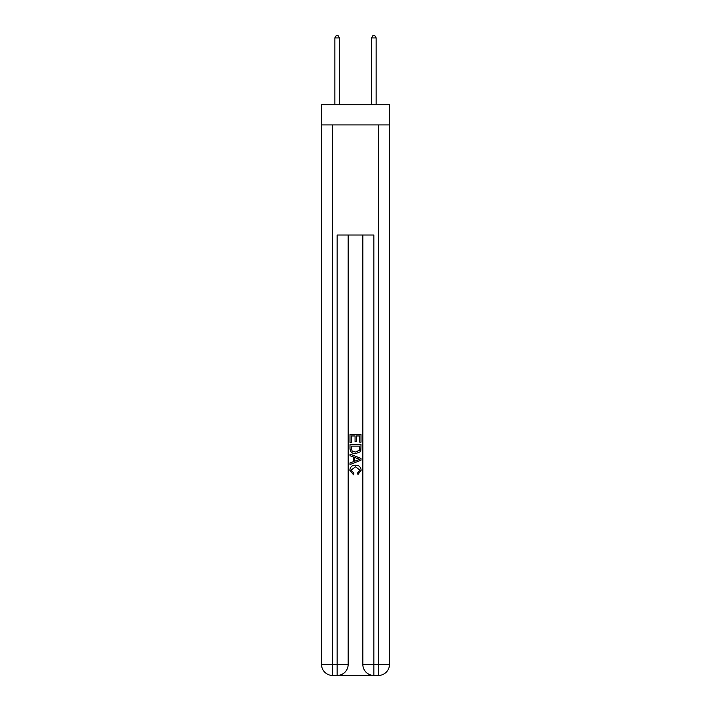 <?xml version="1.0" encoding="UTF-8"?>
<svg xmlns="http://www.w3.org/2000/svg" width="711" height="711" viewBox="0 0 711 711"><rect width="100%" height="100%" fill="white"/><g stroke="black" fill="none" stroke-linecap="round" stroke-linejoin="round"><path stroke-width="1.07" d="M389.45 124.923L389.45 104.73L321.55 104.73L321.55 124.923L389.45 124.923L389.45 664.438L378.439 664.438L378.439 124.923M337.974 675.45L373.026 675.45M373.853 675.45L373.853 664.438L362.841 664.438A11.012 11.012 0 0 0 373.853 675.45L378.439 675.45L378.439 664.438L373.853 664.438L373.853 235.03L337.147 235.03L337.147 664.438L321.55 664.438L321.55 124.923M348.159 235.03L348.159 664.438A11.012 11.012 0 0 1 337.147 675.45L332.561 675.45A11.012 11.012 0 0 1 321.55 664.438M362.841 664.438L362.841 235.03M378.439 675.45A11.012 11.012 0 0 0 389.45 664.438M349.999 442.464L349.999 434.412L361.001 434.412L361.001 442.18L359.73 442.18L359.73 435.967L356.344 435.967L356.344 441.753L355.073 441.753L355.073 435.967L351.27 435.967L351.27 442.464L349.999 442.464M349.999 448.525L349.999 444.579L361.001 444.579L360.85 450.294L360.059 451.894L355.562 453.618C352.043 453.627 350.185 451.929 349.999 448.525M351.27 446.135L352.043 451.005L355.58 452.063L359.508 450.187L359.73 446.135L351.27 446.135M349.999 455.733L349.999 454.08L361.001 458.453L361.001 460.204L349.999 464.576L349.999 462.932L353.385 461.679L353.385 456.986L349.999 455.733M357.704 458.577L354.656 457.449L354.656 461.208L359.73 459.333L357.704 458.577M351.127 470.149L353.882 473.233L353.518 474.788L349.856 470.291C350.15 466.914 352.061 465.207 355.58 465.19C358.966 465.261 360.824 466.949 361.144 470.264L357.944 474.504L357.615 472.957L359.873 470.184L355.589 466.745L351.127 470.149M339.44 104.73L339.44 37.932L334.854 37.932L334.854 104.73M334.854 37.932L336.232 35.55L338.063 35.55L339.44 37.932M376.146 104.73L376.146 37.932L371.56 37.932L371.56 104.73M371.56 37.932L372.937 35.55L374.768 35.55L376.146 37.932M332.561 124.923L332.561 675.45M348.159 664.438L337.147 664.438L337.147 675.45"/></g></svg>
